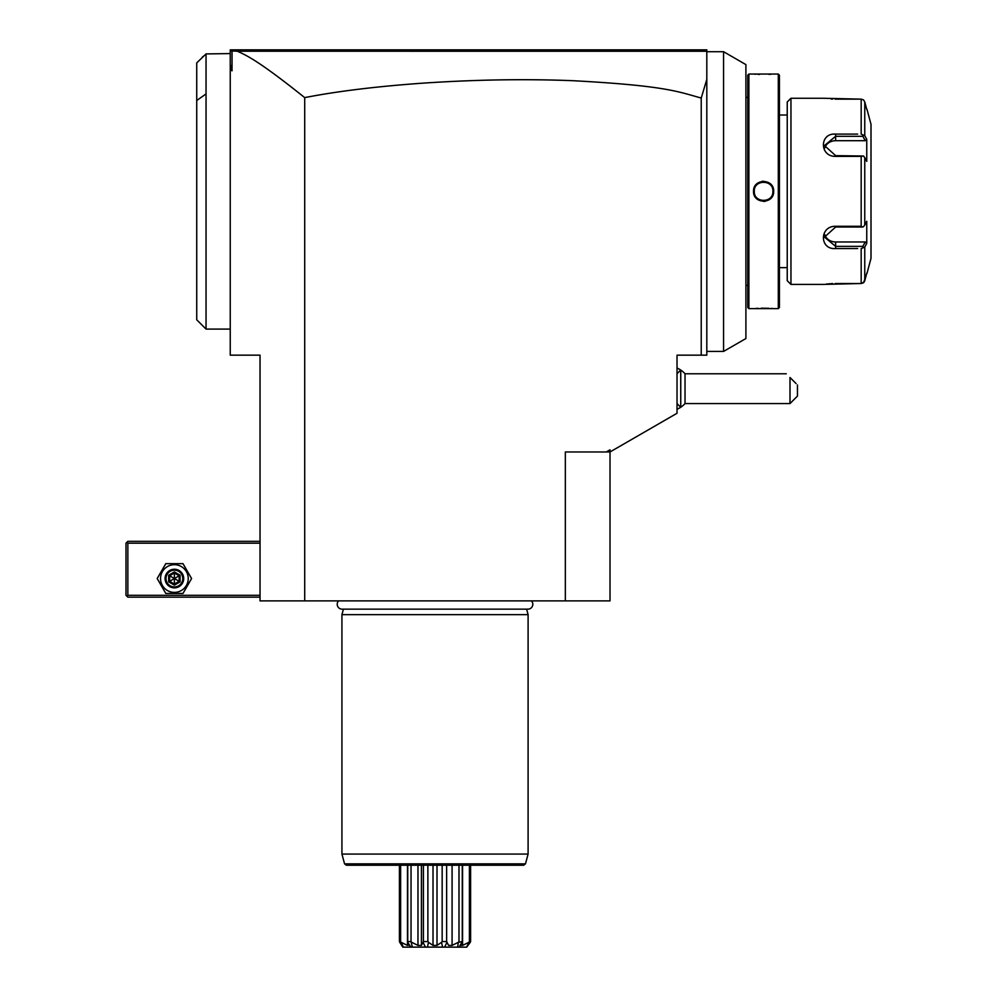 <?xml version="1.0" encoding="UTF-8"?>
<svg xmlns="http://www.w3.org/2000/svg" width="997" height="997" viewBox="0 0 997 997"><rect width="100%" height="100%" fill="white"/><g stroke="black" fill="none" stroke-linecap="round" stroke-linejoin="round"><path stroke-width="1.5" d="M701.227 355.156L677.025 355.156L677.025 413.269L610.014 451.965L610.014 600.892L260.03 600.892L260.03 355.156L230.245 355.156L230.245 49.85L706.811 49.85L706.811 355.156L701.227 355.156L701.227 98.055C678.172 91.674 665.211 85.667 573.088 80.707C525.606 78.813 475.606 79.623 423.077 83.137C376.467 86.452 337.011 91.288 304.708 97.619C258.746 60.854 246.346 55.234 237.361 51.233L232.039 50.959L232.102 49.85L230.245 51.707M230.245 64.381L232.039 70.824L232.039 50.959M232.039 70.824L230.245 69.491M304.708 600.892L304.708 97.619M237.361 51.233L706.362 51.258L705.402 50.299M705.864 50.76L706.811 51.707L723.573 51.707L723.573 351.43L706.811 351.43M706.811 79.361L701.227 98.055M723.573 351.43L745.906 338.531L745.906 64.606L723.573 51.707M747.775 285.341L745.906 285.341M747.775 97.32L745.906 97.32M748.884 308.609L748.884 74.052L747.775 75.174L747.775 307.5L748.884 308.609L778.296 308.609L778.296 74.052L779.417 75.174L779.417 307.5L778.296 308.609M773.61 74.052L778.296 74.052M773.647 74.052L748.884 74.052M753.545 191.337C752.959 178.251 774.245 178.289 773.647 191.337C774.22 204.41 752.947 204.373 753.545 191.337L754.28 191.337C753.707 179.335 773.473 179.323 772.899 191.337C773.485 203.338 753.707 203.338 754.28 191.337A9.309 9.309 0 0 1 754.305 190.788M773.647 308.609L772.974 308.559M772.687 308.534L771.13 308.422M768.849 308.297L761.247 308.198M757.957 308.31L756.075 308.422M753.769 74.065L754.492 74.127M755.016 74.164L756.062 74.239M758.056 74.351L759.589 74.414M768.924 74.364L771.117 74.239M763.59 201.444L765.11 201.332M763.59 181.217L762.082 181.329M787.231 115.004L779.417 115.004M787.231 267.657L779.417 267.657M790.957 284.419L790.957 98.254L787.231 101.981L787.231 280.693L790.957 284.419L822.986 284.419L861.171 283.522L835.199 283.522M835.174 99.139L861.171 99.139L822.986 98.254L790.957 98.254M857.657 248.565L835.636 248.565C819.31 249.861 819.409 225.908 835.636 226.282L861.171 226.282L861.171 156.379L835.636 156.379C819.347 156.716 819.372 132.775 835.636 134.096L857.657 134.096M863.527 135.206L861.171 134.096L861.171 99.139L863.527 99.887L864.76 101.906L866.754 109.421L864.76 101.906L864.76 135.617L863.527 135.206L862.879 136.302L865.222 140.702L835.636 140.702A11.166 9.671 180 0 0 824.818 147.967M831.174 99.039L832.607 99.089M832.657 283.572L831.112 283.634M829.853 283.709L829.043 283.759M827.734 283.871L826.75 283.958M854.255 134.096L835.636 134.096L835.636 136.302L862.879 136.302M861.171 156.379L863.527 156.018L864.76 157.638L864.76 225.035L866.754 221.272L866.754 243.305L865.222 241.959L862.879 246.359L835.636 246.359L835.636 248.565L854.255 248.565M866.256 275.16L863.527 282.787L861.171 283.522L864.187 282.014M864.474 281.528L864.735 280.867M861.171 283.522L861.171 248.565L864.76 247.057L864.76 280.755L866.754 273.24M862.879 246.359L863.527 247.468M865.222 241.959L835.636 241.959L835.636 246.359L824.469 237.124L835.636 227.017L862.879 227.017L861.171 226.282M864.76 225.035L863.527 226.655M835.636 156.379L835.636 155.644L863.527 156.018M835.636 155.644L824.469 145.537L835.636 136.302L835.636 140.702M864.76 135.617L866.754 139.368L865.222 140.702M866.754 139.368L866.754 161.389L864.76 157.638M866.754 243.305L864.76 247.057M867.016 109.421L871.004 124.313L871.004 258.348L867.016 273.24M863.527 99.887L861.171 99.139M835.636 241.959A11.166 9.671 0 0 1 824.818 234.694M773.647 191.337L772.899 191.337A9.309 9.309 0 0 0 772.887 190.788M768.712 183.56A9.309 9.309 0 0 0 767.765 183.012M764.138 182.04A9.309 9.309 0 0 0 763.054 182.04M764.138 200.621A9.309 9.309 0 0 1 763.054 200.621M759.415 199.649A9.309 9.309 0 0 1 758.48 199.113M565.336 600.892L565.336 451.965L606.288 451.965L610.014 449.809L610.014 451.965L606.288 451.965M677.025 373.738L680.714 370.049L680.752 407.275A22.345 22.345 0 0 0 685.026 403.561L685.026 373.775A22.345 22.345 0 0 0 680.752 370.061L680.752 407.275M685.026 403.561L789.998 403.561L789.998 377.489C784.938 372.429 784.938 372.429 789.998 377.489L796.129 383.621M797.45 384.942L797.45 396.108L789.998 403.561M196.733 62.886L196.733 319.788L196.733 62.886L206.043 53.913L206.043 329.097L230.245 329.097M206.043 53.913L230.245 53.576M203.45 56.181L202.316 57.116M260.03 595.309L127.853 595.309L126.918 596.231L127.853 597.166L260.03 597.166M126.918 596.231L125.996 595.309L125.996 543.178L127.853 541.321L260.03 541.321M126.918 542.243L127.853 543.178L260.03 543.178M127.853 595.309L127.853 543.178M165.789 593.439L157.19 578.547L165.789 563.654L182.987 563.654L191.586 578.547L182.987 593.439L165.789 593.439M188.234 578.547A13.846 13.846 0 0 1 174.388 592.392A13.846 13.846 0 0 1 160.542 578.547A13.846 13.846 0 0 1 174.388 564.701A13.846 13.846 0 0 1 188.234 578.547M183.697 578.547A9.309 9.309 0 0 0 174.388 569.237A9.309 9.309 0 0 0 165.078 578.547A9.309 9.309 0 0 0 174.388 587.856A9.309 9.309 0 0 0 183.697 578.547M182.775 578.547A8.375 8.375 0 0 1 174.388 586.921A8.375 8.375 0 0 1 166.013 578.547A8.375 8.375 0 0 1 174.388 570.172A8.375 8.375 0 0 1 182.775 578.547M168.667 575.244L168.667 581.849L174.388 585.152L180.108 581.849L180.108 575.244L179.161 575.792L174.388 573.051L169.627 575.792L169.627 581.301L174.388 584.055L179.161 581.301L179.161 575.792L174.388 578.547L174.388 571.942L168.667 575.244L179.161 581.301L174.388 584.055L174.388 578.547L169.627 581.301L169.627 575.792M180.108 581.849L179.161 581.301M174.388 585.152L174.388 584.055M168.667 581.849L169.627 581.301M338.594 600.892A4.873 4.873 0 0 0 342.108 609.155L527.936 609.155A4.873 4.873 0 0 0 531.438 600.892M526.628 609.155L528.098 614.663L341.934 614.663L341.934 854.068L528.098 854.068L528.098 614.663M343.417 609.155L341.934 614.663M525.481 863.863L344.563 863.863L346.358 865.234L523.674 865.234L525.481 863.863L528.098 854.068M469.413 941.567L469.413 865.234L470.609 865.234L470.609 941.567L468.814 942.327L466.683 947.15L402.8 947.113M403.349 947.15L401.218 942.327L399.423 941.567L399.423 865.234M400.62 941.567L400.62 865.234M401.218 942.327L407.474 945.405L407.474 865.234M407.025 945.069L409.468 945.405L407.748 942.327L410.914 947.15L406.352 947.15M412.372 947.15L411.038 941.567L407.761 941.567L407.748 942.327L407.761 865.234L407.748 942.252M411.038 941.567L411.038 865.234M411.736 942.327L417.967 945.405L417.967 865.234M417.967 945.405L421.419 945.405L421.419 865.234L421.432 945.069M421.419 945.405L423.04 942.327L425.47 947.15M427.451 947.15L428.486 942.327L427.875 941.567L423.401 941.567L423.04 942.327M423.401 941.567L423.401 865.234M427.875 941.567L427.875 865.234M428.486 942.327L433.022 945.405L433.022 865.234M433.022 945.405L437.01 945.405L437.01 865.234M437.01 945.405L441.546 942.327L442.581 947.15M447.13 942.364L446.631 941.567L442.157 941.567L441.546 942.327M442.157 941.567L442.157 865.234M446.631 941.567L446.631 865.234M444.575 947.15L446.992 942.327L448.613 945.405L452.077 945.405L452.077 865.234M452.077 945.405L458.308 942.327L457.673 947.15M459.118 947.15L462.272 941.567L458.308 942.327M458.994 941.567L458.994 865.234M462.558 865.234L462.558 945.405L460.564 945.405L462.284 942.327L462.272 865.234L462.284 942.252M462.558 945.405L468.814 942.327M470.272 942.327L466.683 947.15M399.76 942.327L402.813 947.15M400.258 943.087L399.772 942.364M835.636 226.282L835.636 227.017M206.043 93.917L196.733 100.51M180.108 575.244L174.388 571.942M677.025 403.598L680.714 407.275A22.345 22.345 0 0 1 677.025 409.256M677.025 368.067A22.345 22.345 0 0 1 680.727 370.049L680.752 370.049M685.026 373.775L786.284 373.775M196.733 319.788L206.043 329.097M344.563 863.863L341.934 854.068"/></g></svg>
